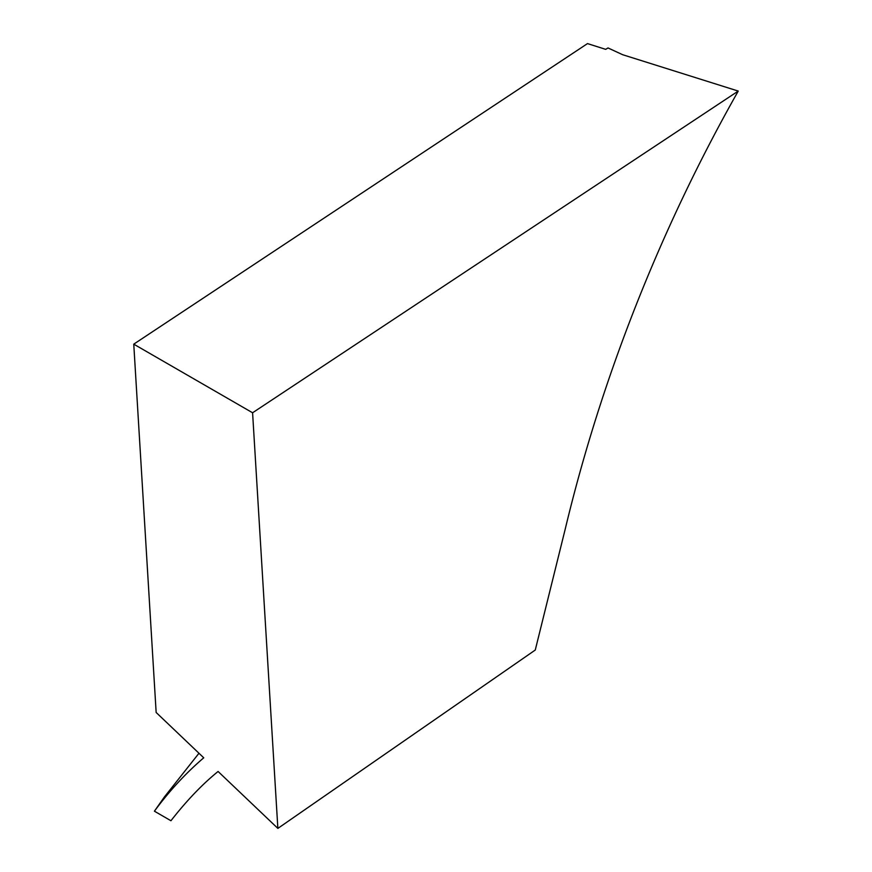 <?xml version="1.0" encoding="UTF-8"?>
<svg xmlns="http://www.w3.org/2000/svg" width="872" height="872" viewBox="0 0 872 872"><rect width="100%" height="100%" fill="white"/><g stroke="black" fill="none" stroke-linecap="round" stroke-linejoin="round"><path stroke-width="1.31" d="M622.63 54.707L608.013 47.938L605.691 49.355L587.499 43.6L133.754 344.157L252.586 412.772L738.246 91.07L622.63 54.707M738.246 91.07A993.372 573.057 -67 0 0 565.23 529.075L535.266 650.032L277.863 828.4L218.087 771.469C202.348 784.222 186.63 800.649 170.945 820.737L154.409 811.189L164.666 796.594M133.754 344.157L156.153 712.479L203.743 757.801C185.681 773.268 169.233 791.068 154.409 811.189M277.863 828.4L252.586 412.772M198.969 753.255L164.318 797.073"/></g></svg>
